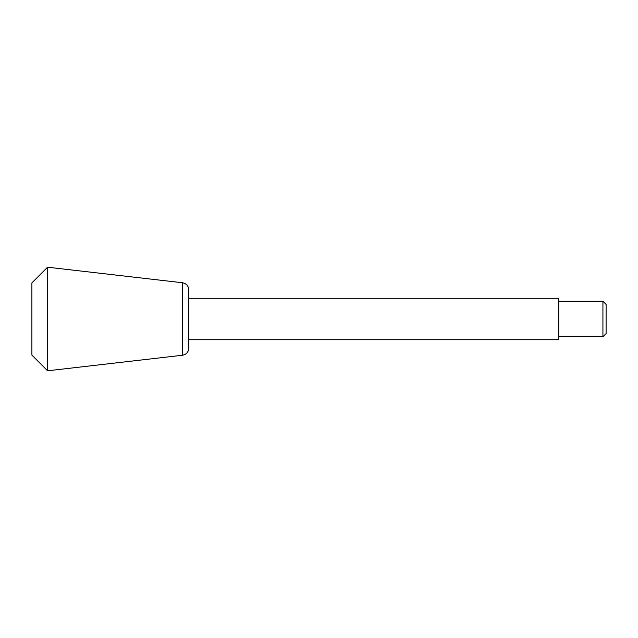 <?xml version="1.0" encoding="UTF-8"?>
<svg xmlns="http://www.w3.org/2000/svg" width="638" height="638" viewBox="0 0 638 638"><rect width="100%" height="100%" fill="white"/><g stroke="black" fill="none" stroke-linecap="round" stroke-linejoin="round"><path stroke-width="0.96" d="M602.926 336.76L602.926 301.24L606.1 304.422L606.1 333.578L602.926 336.76L558.744 336.76M558.744 298.281L558.744 339.719L188.768 339.719L188.768 348.189L188.768 289.811L188.768 298.281L558.744 298.281M182.476 355.246L182.476 282.754L47.587 267.202L47.587 370.798L182.476 355.246C186.36 354.481 188.449 352.128 188.768 348.189M47.587 267.202L31.9 282.889L31.9 355.111L47.587 370.798M602.926 301.24L558.744 301.24M182.476 282.754C186.36 283.519 188.449 285.872 188.768 289.811"/></g></svg>
